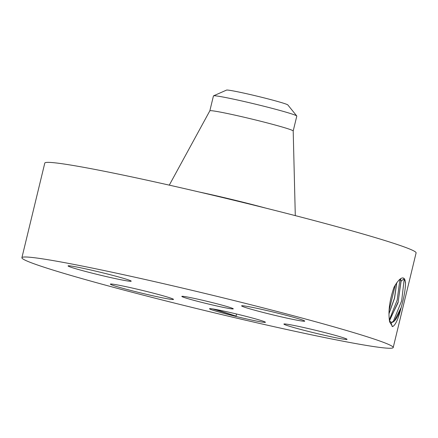 <?xml version="1.0" encoding="UTF-8"?>
<svg xmlns="http://www.w3.org/2000/svg" width="438" height="438" viewBox="0 0 438 438"><rect width="100%" height="100%" fill="white"/><g stroke="black" fill="none" stroke-linecap="round" stroke-linejoin="round"><path stroke-width="0.66" d="M393.209 347.542L416.1 252.912A191.006 8.333 -166.4 0 0 367.674 235.354A191.006 8.333 -166.4 0 0 164.305 184.02A191.006 8.333 -166.4 0 0 44.791 163.084L21.9 257.714A191.006 8.333 -166.4 0 0 70.326 275.267A191.006 8.333 -166.4 0 0 273.695 326.606A191.006 8.333 -166.4 0 0 393.209 347.542A191.006 8.333 -166.4 0 0 344.783 329.984A191.006 8.333 -166.4 0 0 141.414 278.65A191.006 8.333 -166.4 0 0 21.9 257.714M403.885 278.283L403.874 278.278C401.575 276.882 398.301 279.833 394.058 287.131C389.475 300.375 388.002 311.976 389.639 321.941L392.629 326.6C395.454 325.105 398.164 319.242 400.765 308.998L401.213 307.394C403.956 297.758 405.385 289.753 405.495 283.381L405.446 282.045L403.885 278.283L404.975 279.871L405.495 283.381M218.622 310.011A28.766 1.254 -166.4 0 0 209.534 308.702A28.766 1.254 -166.4 0 0 225.471 313.783A28.766 1.254 -166.4 0 0 256.29 321.016A28.766 1.254 -166.4 0 0 265.406 322.22A28.766 1.254 -166.4 0 0 248.33 316.948A28.766 1.254 -166.4 0 0 218.622 310.011M78.369 267.333A32.483 1.418 -166.4 0 0 68.065 265.904A32.483 1.418 -166.4 0 0 86.729 271.757A32.483 1.418 -166.4 0 0 120.904 279.756A32.483 1.418 -166.4 0 0 131.214 281.18A32.483 1.418 -166.4 0 0 112.55 275.327A32.483 1.418 -166.4 0 0 78.369 267.333M226.572 306.419A26.477 1.155 -166.4 0 0 198.387 299.302A26.477 1.155 -166.4 0 0 181.819 296.4A26.477 1.155 -166.4 0 0 188.532 298.836A26.477 1.155 -166.4 0 0 216.722 305.948A26.477 1.155 -166.4 0 0 233.284 308.85A26.477 1.155 -166.4 0 0 226.572 306.419M165.268 296.416A32.483 1.418 -166.4 0 0 130.677 287.689A32.483 1.418 -166.4 0 0 110.354 284.125A32.483 1.418 -166.4 0 0 118.588 287.114A32.483 1.418 -166.4 0 0 153.174 295.842A32.483 1.418 -166.4 0 0 173.503 299.406A32.483 1.418 -166.4 0 0 165.268 296.416M294.199 325.5A32.483 1.418 -166.4 0 0 283.895 324.076A32.483 1.418 -166.4 0 0 302.559 329.923A32.483 1.418 -166.4 0 0 336.734 337.922A32.483 1.418 -166.4 0 0 347.044 339.351A32.483 1.418 -166.4 0 0 328.374 333.499A32.483 1.418 -166.4 0 0 294.199 325.5M249.841 308.839A32.483 1.418 -166.4 0 0 284.426 317.566A32.483 1.418 -166.4 0 0 304.749 321.131A32.483 1.418 -166.4 0 0 296.515 318.141A32.483 1.418 -166.4 0 0 261.929 309.414A32.483 1.418 -166.4 0 0 241.606 305.85A32.483 1.418 -166.4 0 0 249.841 308.839M391.167 322.472L394.304 320.977L401.213 307.394M404.269 278.563L401.679 300.786L393.045 322.029M389.382 320.501L391.216 322.488M392.158 326.469L390.992 322.412C393.948 322.959 397.206 318.492 400.765 308.998M214.746 309.277L236.093 316.105L236.525 313.997M236.093 316.105L212.523 308.91M389.377 320.474L398.032 302.751L401.071 281.163L400.573 278.782M389.366 320.375L389.935 319.833L398.197 301.798L400.973 281.147L400.496 278.831M213.536 95.834L226.517 90.102A31.591 1.38 13.6 0 1 227.492 90.064A31.591 1.38 13.6 0 1 260.446 96.979A31.591 1.38 13.6 0 1 287.832 104.934L296.756 115.966A42.88 1.872 -166.4 0 0 285.926 112.15A42.88 1.872 13.6 0 0 245.253 101.753A42.88 1.872 13.6 0 0 214.855 95.785A42.88 1.872 -166.4 0 0 213.536 95.834A42.88 1.872 -166.4 0 0 213.443 95.922L209.84 110.825M296.756 115.966A42.88 1.872 -166.4 0 1 296.8 116.086L293.192 130.989A42.88 1.872 -166.4 0 0 293.197 130.967A42.88 1.872 -166.4 0 0 282.324 127.047A42.88 1.872 -166.4 0 0 236.898 115.577A42.88 1.872 -166.4 0 0 209.846 110.803L169.287 185.137M399.965 279.225L397.173 300.101L389.305 319.97M388.966 313.592L394.463 298.185L396.664 282.855M388.96 313.816L394.556 298.234L396.768 282.713M395.328 284.875L389.07 310.52M401.071 281.163L404.279 278.661L405.402 282.039M265.888 208.138A65.371 2.852 -166.4 0 0 198.857 191.926M400.261 279.001L400.973 281.147M293.197 130.967L295.294 215.622"/></g></svg>
